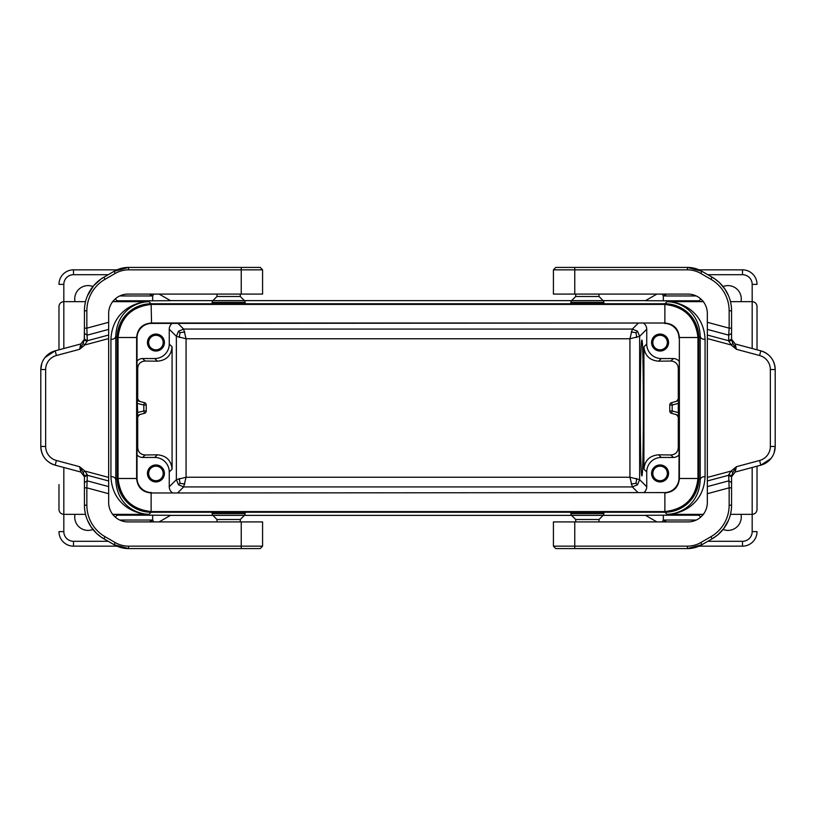 <?xml version="1.0" encoding="UTF-8"?>
<svg xmlns="http://www.w3.org/2000/svg" width="816" height="816" viewBox="0 0 816 816"><rect width="100%" height="100%" fill="white"/><g stroke="black" fill="none" stroke-linecap="round" stroke-linejoin="round"><path stroke-width="1.22" d="M186.068 338.762L183.641 329.072L178.5 331.204L176.368 336.335L186.068 338.762L629.932 338.762L639.632 336.335L637.5 331.204L632.359 329.072L629.932 338.762L629.932 477.238L632.359 486.928L637.5 484.796L639.632 479.665L629.932 477.238L186.068 477.238L176.368 479.665L178.5 484.796L183.641 486.928L186.068 477.238L186.068 338.762M643.834 492.589A7.273 7.273 45 0 0 646.741 486.775L646.741 471.985A14.555 14.545 45 0 1 661.276 457.45L658.645 454.808L670.925 454.971C675.393 454.583 677.841 452.197 678.29 447.79L678.29 416.996L676.474 414.64M678.973 412.631L678.31 412.631L678.973 415.324M662.255 294.086L663.337 295.953L663.337 300.798L645.395 300.706L656.87 294.086M742.478 546.159A14.545 14.545 0 0 0 757.024 531.614L752.179 531.614A9.69 9.69 0 0 1 742.478 541.304L742.478 546.159L699.047 546.159M155.927 351.043A8.486 8.486 0 0 0 164.414 342.557A8.486 8.486 0 0 0 155.927 334.07A8.486 8.486 0 0 0 147.441 342.557A8.486 8.486 0 0 0 155.927 351.043M137.027 361.151A7.273 7.273 45 0 1 142.596 358.55L154.724 358.55L157.355 361.192L145.075 361.029L142.596 358.55M172.166 492.589A7.273 7.273 135 0 1 169.259 486.775L176.368 479.665L176.368 336.335L169.259 329.225L169.259 344.015A14.555 14.545 45 0 1 154.724 358.55M169.259 329.225A7.273 7.273 45 0 1 172.166 323.411M155.927 481.93A8.486 8.486 0 0 0 164.414 473.443A8.486 8.486 0 0 0 155.927 464.957A8.486 8.486 0 0 0 147.441 473.443A8.486 8.486 0 0 0 155.927 481.93M169.259 486.775L169.259 471.985L172.084 469.159C171.187 460.357 166.28 455.573 157.355 454.808L145.075 454.971C140.607 454.583 138.159 452.197 137.71 447.79L137.71 416.996L139.526 414.64L137.18 415.273L144.442 413.324L139.526 414.64M137.027 454.849A7.273 7.273 135 0 0 142.596 457.45L154.724 457.45A14.555 14.545 135 0 1 169.259 471.985M116.953 546.159L73.522 546.159A14.545 14.545 0 0 1 58.976 531.614L63.821 531.614L63.821 514.335C60.884 514.049 59.262 512.428 58.976 509.49L58.976 484.592M660.073 335.284A7.273 7.273 0 0 0 652.8 342.557A7.273 7.273 0 0 0 660.073 349.829A7.273 7.273 0 0 0 667.345 342.557A7.273 7.273 0 0 0 660.073 335.284M698.853 337.712L698.853 478.288A33.935 33.935 -135 0 1 664.918 512.224L151.082 512.224A33.935 33.935 -45 0 1 117.147 478.288L117.147 337.712A33.935 33.935 45 0 1 151.082 303.776L664.918 303.776A33.935 33.935 135 0 1 698.853 337.712L700.23 336.335L700.23 479.665C699.261 503.717 681.482 514.019 667.029 514.325A33.935 33.935 -135 0 0 667.559 514.335L703.331 514.335L667.559 514.335M169.259 344.015L172.084 346.841L172.084 469.159M92.963 529.472A13.331 13.331 0 0 1 75.021 514.335M678.973 361.151A7.273 7.273 135 0 0 673.404 358.55L661.276 358.55A14.555 14.545 135 0 1 646.741 344.015L646.741 329.225A7.273 7.273 135 0 0 643.834 323.411M637.5 331.204L636.021 332.673L631.145 331.99M184.855 484.01L179.979 483.327L179.285 478.451M705.075 339.456C702.168 339.252 700.546 338.212 700.23 336.335C699.261 312.283 681.482 301.981 667.029 301.675C683.584 301.971 703.943 313.201 705.075 339.456L705.075 476.544C703.943 502.799 683.584 514.029 667.029 514.325L664.918 512.224M58.976 349.809L58.976 306.51L58.976 349.809M667.559 301.665L703.321 301.665L667.559 301.665A33.935 33.935 135 0 0 667.039 301.665L664.918 303.776M148.441 514.335L112.669 514.335L148.441 514.335A33.935 33.935 -45 0 0 148.961 514.335L151.082 512.224M110.925 476.544C112.057 502.799 132.416 514.029 148.971 514.325L148.971 514.325C134.518 514.019 116.739 503.717 115.77 479.665C115.454 477.788 113.832 476.748 110.925 476.544L110.925 339.456C113.832 339.252 115.454 338.212 115.77 336.335L117.147 337.712M148.441 301.665A33.935 33.935 45 0 1 148.961 301.665L112.679 301.665L148.971 301.675C132.416 301.971 112.057 313.201 110.925 339.456M703.504 301.665L698.853 301.39L700.74 298.901M631.145 484.01L636.021 483.327L637.5 484.796M636.021 483.327L636.715 478.451M723.037 286.528A13.331 13.331 0 0 1 740.979 301.665M172.084 346.841C171.187 355.643 166.28 360.427 157.355 361.192M636.021 332.673L636.715 337.549M159.13 521.914L170.605 515.294L152.663 515.202L152.663 520.047L153.745 521.914M645.538 515.375L170.462 515.375M645.538 300.625L603.116 300.625A2.428 2.428 0 0 1 603.84 302.359L603.84 303.613L570.874 303.613L570.874 302.359A2.428 2.428 0 0 1 571.588 300.645L244.392 300.625A2.428 2.428 0 0 1 245.126 302.359L245.126 303.613L212.16 303.613L212.16 302.359A2.428 2.428 0 0 1 212.874 300.645L170.462 300.625M116.953 269.841L73.522 269.841L73.522 274.696L108.191 274.696M75.021 301.665A13.331 13.331 0 0 1 92.963 286.528M145.075 361.029C140.607 361.417 138.159 363.803 137.71 368.21L137.71 399.004L137.027 398.82M699.047 269.841L742.478 269.841L742.478 274.696L707.809 274.696M151.082 303.776L148.971 301.675C134.518 301.981 116.739 312.283 115.77 336.335L115.77 479.665L117.147 478.288M137.027 403.369L143.81 405.011L144.442 402.676A2.428 2.428 0 0 1 146.237 405.011L146.237 410.989A2.428 2.428 0 0 1 144.442 413.324L143.81 410.989L137.027 412.631M153.745 294.086L152.663 295.953L152.663 300.798L117.147 300.798L117.147 301.39L112.496 301.665M152.663 300.798L170.605 300.706L159.13 294.086M641.835 340.139C640.988 339.374 640.234 371.729 640.254 408C640.234 444.271 640.988 476.626 641.835 475.861C643.865 479.145 643.865 336.855 641.835 340.139M646.741 344.015L643.916 346.841L643.916 469.159C644.813 460.357 649.72 455.573 658.645 454.808M676.474 401.36L678.29 399.004L678.29 368.21C677.841 363.803 675.393 361.417 670.925 361.029L658.645 361.192C649.72 360.427 644.813 355.643 643.916 346.841M179.979 483.327L178.5 484.796M137.71 399.004L139.526 401.36L137.027 400.676M144.442 402.676L136.772 400.574M112.496 514.335L117.147 514.61L117.147 515.202L152.663 515.202M178.5 331.204L179.979 332.673L179.285 337.549M656.87 521.914L645.395 515.294L663.337 515.202L663.337 520.047L662.255 521.914M703.504 514.335L698.853 514.61L698.853 515.202L663.337 515.202M603.84 513.641L570.874 513.641L570.874 512.387L603.84 512.387L603.84 513.641A2.428 2.428 0 0 1 603.126 515.355L598.995 519.496L598.995 521.914M245.126 513.641L212.16 513.641L212.16 512.387L245.126 512.387L245.126 513.641A2.428 2.428 0 0 1 244.412 515.355L240.271 519.496L240.271 521.914M667.345 473.443A7.273 7.273 0 0 0 660.073 466.171A7.273 7.273 0 0 0 652.8 473.443A7.273 7.273 0 0 0 660.073 480.716A7.273 7.273 0 0 0 667.345 473.443M155.927 466.171A7.273 7.273 0 0 0 148.655 473.443A7.273 7.273 0 0 0 155.927 480.716A7.273 7.273 0 0 0 163.2 473.443A7.273 7.273 0 0 0 155.927 466.171M660.073 334.07A8.486 8.486 0 0 0 651.586 342.557A8.486 8.486 0 0 0 660.073 351.043A8.486 8.486 0 0 0 668.559 342.557A8.486 8.486 0 0 0 660.073 334.07M179.979 332.673L184.855 331.99M661.276 457.45L673.404 457.45A7.273 7.273 45 0 0 678.973 454.849M117.147 300.798L115.26 298.901M115.26 517.099L117.147 515.202M58.976 284.386A14.545 14.545 0 0 1 73.522 269.841A14.545 14.545 0 0 0 58.976 284.386L63.821 284.386L63.821 348.503M678.973 400.676L678.31 403.369L678.973 403.369M679.228 400.574L671.558 402.676A2.428 2.428 0 0 0 669.763 405.011L669.763 410.989A2.428 2.428 0 0 0 671.558 413.324L679.228 415.426M698.853 478.288L700.23 479.665C700.546 477.788 702.168 476.748 705.075 476.544M137.027 415.324L137.69 412.631L137.18 400.727M742.478 269.841A14.545 14.545 0 0 1 757.024 284.386L752.179 284.386L752.179 301.665C755.116 301.951 756.738 303.572 757.024 306.51L757.024 349.809M757.024 466.191L757.024 509.49C756.738 512.428 755.116 514.049 752.179 514.335L752.179 531.614M700.74 517.099L698.853 515.202M740.979 514.335A13.331 13.331 0 0 1 723.037 529.472M118.045 478.492L118.045 337.508C120.319 317.73 131.345 306.704 151.123 304.429L664.877 304.429C684.655 306.704 695.681 317.73 697.955 337.508L697.955 478.492C695.681 498.27 684.655 509.296 664.877 511.571L151.123 511.571C131.345 509.296 120.319 498.27 118.045 478.492L136.629 478.492L136.629 337.508C137.486 328.705 142.321 323.87 151.123 323.014L664.877 323.014C673.679 323.87 678.514 328.705 679.371 337.508L679.371 478.492C678.514 487.295 673.679 492.13 664.877 492.986C673.669 492.109 678.504 487.285 679.371 478.492L678.973 478.054A14.545 14.545 -135 0 1 664.438 492.589L151.123 492.986C142.321 492.13 137.486 487.295 136.629 478.492C137.496 487.285 142.331 492.109 151.123 492.986L664.438 492.589M664.877 492.986L664.877 511.571M151.123 304.429L151.562 323.411A14.545 14.545 45 0 0 137.027 337.946L137.027 478.054A14.545 14.545 -45 0 0 151.562 492.589M151.123 323.014C142.331 323.891 137.496 328.715 136.629 337.508L137.027 337.946M587.357 296.504L575.729 296.504L571.588 300.645L603.126 300.645L598.995 296.504L587.357 296.504M555.849 267.424L553.421 269.841L555.849 267.424L574.76 267.424L574.76 269.841L553.421 269.841L553.421 294.086L687.949 294.086A19.39 19.39 0 0 1 707.339 313.477L707.339 335.029L728.708 340.751L731.105 344.944L732.88 343.556L736.42 349.309L735.165 343.954L760.828 350.829L735.165 343.954L731.575 339.272L735.165 343.954M671.109 269.841L687.419 269.841L687.419 267.424A29.08 29.08 0 0 1 701.964 271.32L687.419 267.424L574.76 267.424M584.582 267.424L608.665 267.424M728.555 295.8L724.955 289.139L719.467 282.652L714.683 278.786L701.964 271.32L712.184 277.216A38.78 38.78 0 0 1 731.575 310.804L731.575 340.058L732.88 343.556M574.76 521.914L553.421 521.914L553.421 546.159L555.849 548.576L687.419 548.576L701.964 544.68L712.184 538.784A38.78 38.78 0 0 0 731.575 505.196L731.575 482.531L728.708 480.869L707.339 486.601L707.339 502.523A19.39 19.39 0 0 1 687.949 521.914L574.76 521.914L574.76 546.159L687.419 546.159L687.419 548.576A29.08 29.08 0 0 0 701.964 544.68L700.75 542.579A26.663 26.663 0 0 1 687.419 546.159M572.638 548.576L574.76 548.576L574.76 546.159L553.421 546.159L555.849 548.576M608.665 548.576L604.574 548.576M707.339 329.399L728.708 335.131L728.708 340.751L731.575 339.099L731.575 314.364L731.575 340.058L728.78 341.414M731.575 490.508L731.575 475.942L732.88 472.444L731.105 471.056L728.78 474.586L731.575 475.942L731.575 501.636L731.575 482.531M731.575 325.492L731.575 340.058M731.575 475.942L731.575 476.901L728.708 475.249L729.147 487.846L731.575 487.846M700.75 542.579L710.971 536.683L712.184 538.784L717.927 534.735L723.7 528.625L728.555 520.2M730.585 513.907L731.197 510.602M731.197 305.398L730.585 302.093M707.339 322.3L729.147 328.154L728.708 335.131L731.575 333.469M574.76 294.086L574.76 269.841L687.419 269.841A26.663 26.663 0 0 1 700.75 273.421L710.971 279.317A36.353 36.353 0 0 1 729.147 310.804L729.147 328.154L731.575 328.154M707.339 486.601L707.339 477.421L731.105 471.056L736.42 466.691L732.88 472.444M728.78 474.586L728.708 475.249L707.339 480.971M707.339 335.029L707.339 477.421M731.728 475.524L731.575 476.728L735.165 472.046L736.42 466.691L759.574 460.489A14.545 14.545 0 0 0 770.355 446.444L775.2 446.444L775.2 369.556C774.619 360.06 769.825 353.818 760.828 350.829A19.39 19.39 0 0 1 775.2 369.556L775.2 446.444L774.17 452.686M770.998 458.5L760.828 465.171L735.165 472.046M760.828 465.171A19.39 19.39 0 0 0 775.2 446.444A19.39 19.39 0 0 1 760.828 465.171L759.574 460.489M570.874 513.641A2.428 2.428 0 0 0 571.588 515.355L575.729 519.496L598.995 519.496M262.579 269.841L260.151 267.424L262.579 269.841L262.579 294.086L262.579 269.841L128.581 269.841A26.663 26.663 0 0 0 115.25 273.421L105.029 279.317L103.816 277.216A38.78 38.78 0 0 0 84.425 310.804L84.425 333.469L87.292 335.131L108.661 329.399L108.661 338.579L84.895 344.944L87.292 340.751L84.425 339.099L84.425 333.469M105.029 279.317A36.353 36.353 0 0 0 86.853 310.804L86.853 328.154L84.425 328.154L84.272 340.476M262.579 294.086L128.051 294.086A19.39 19.39 0 0 0 108.661 313.477L108.661 322.3L86.853 328.154L87.292 340.751L108.661 335.029M228.643 296.504L217.005 296.504L212.874 300.645L244.412 300.645L240.271 296.504L228.643 296.504M144.891 546.159L128.581 546.159L128.581 548.576A29.08 29.08 0 0 1 114.036 544.68L128.581 548.576L243.362 548.576M87.445 520.2L91.045 526.861L96.533 533.348L101.317 537.214L114.036 544.68L103.816 538.784A38.78 38.78 0 0 1 84.425 505.196L84.425 476.728L80.835 472.046L79.58 466.691L83.12 472.444L84.895 471.056L87.22 474.586L84.425 475.942L83.12 472.444M84.803 510.602L85.415 513.907M260.406 267.434L128.581 267.424L114.036 271.32L101.317 278.786L93.636 285.712L87.445 295.8M85.415 302.093L84.803 305.398M260.151 548.576L241.24 548.576L241.24 546.159L262.579 546.159L260.151 548.576L262.579 546.159L262.579 521.914L128.051 521.914A19.39 19.39 0 0 1 108.661 502.523L108.661 480.971L87.292 475.249L87.22 474.586M84.425 476.901L87.292 475.249L86.853 487.846L84.425 487.846L84.425 475.942L84.425 487.846M217.005 521.914L217.005 519.496L240.271 519.496M212.16 513.641A2.428 2.428 0 0 0 212.874 515.355L217.005 519.496M211.426 548.576L207.335 548.576M87.22 341.414L84.425 340.058L84.425 328.154M83.12 343.556L79.58 349.309L84.895 344.944L83.12 343.556L84.425 339.099M128.581 269.841L128.581 267.424A29.08 29.08 0 0 0 114.036 271.32L115.25 273.421M207.335 267.424L211.426 267.424M108.661 486.601L87.292 480.869L84.425 482.531M108.661 338.579L108.661 480.971M108.661 329.399L108.661 322.3M84.425 476.728L80.835 472.046L55.172 465.171A19.39 19.39 0 0 1 40.8 446.444L40.8 369.556L41.83 363.314M45.002 357.5L55.172 350.829L80.835 343.954L84.425 339.272M80.835 343.954L79.58 349.309L56.426 355.511A14.545 14.545 0 0 0 45.645 369.556L40.8 369.556A19.39 19.39 0 0 1 55.172 350.829L56.426 355.511M45.645 446.444L40.8 446.444C41.381 455.94 46.175 462.182 55.172 465.171L56.426 460.489A14.545 14.545 0 0 1 45.645 446.444L45.645 369.556M40.8 446.444L40.8 369.556M117.637 478.054L117.637 337.946A33.946 33.935 -135 0 1 151.562 304.021L664.438 304.021A33.946 33.935 135 0 1 698.363 337.946L698.363 478.054A33.946 33.935 -135 0 1 664.438 511.979L151.562 511.979A33.946 33.935 135 0 1 117.637 478.054L118.034 477.656M660.073 464.957A8.486 8.486 0 0 0 651.586 473.443A8.486 8.486 0 0 0 660.073 481.93A8.486 8.486 0 0 0 668.559 473.443A8.486 8.486 0 0 0 660.073 464.957M155.927 335.284A7.273 7.273 0 0 0 148.655 342.557A7.273 7.273 0 0 0 155.927 349.829A7.273 7.273 0 0 0 163.2 342.557A7.273 7.273 0 0 0 155.927 335.284M151.562 323.411L664.877 323.014C673.669 323.891 678.504 328.715 679.371 337.508L678.973 478.054M678.973 337.946A14.545 14.545 135 0 0 664.438 323.411M177.98 323.411L183.641 329.072L632.359 329.072L638.02 323.411M678.29 416.996L678.973 417.18M108.191 541.304L73.522 541.304A9.69 9.69 0 0 1 63.821 531.614M58.976 531.614A14.545 14.545 0 0 0 73.522 546.159L73.522 541.304M142.596 457.45L145.075 454.971M154.724 457.45L157.355 454.808M119.758 520.047L152.663 520.047L149.43 521.914M646.741 486.775L639.632 479.665L639.632 336.335L646.741 329.225M638.02 492.589L632.359 486.928L183.641 486.928L177.98 492.589M63.821 467.497L63.821 514.335L85.517 514.335M137.027 448.484L137.71 447.79M137.027 417.18L137.71 416.996M137.71 368.21L137.027 367.516M146.237 405.011L143.81 405.011L143.81 410.989L146.237 410.989M646.741 471.985L643.916 469.159M678.29 368.21L678.973 367.516M670.925 361.029L673.404 358.55M149.43 294.086L152.663 295.953L119.758 295.953M63.821 284.386A9.69 9.69 0 0 1 73.522 274.696M673.404 457.45L670.925 454.971M678.973 448.484L678.29 447.79M696.242 295.953L663.337 295.953L666.57 294.086M669.763 405.011L672.19 405.011L672.19 410.989L678.31 412.631L678.31 403.369L672.19 405.011L671.558 402.676M678.973 398.82L678.29 399.004M663.337 300.798L698.853 300.798M661.276 358.55L658.645 361.192M730.483 301.665L752.179 301.665L752.179 348.503M752.179 467.497L752.179 514.335L730.483 514.335M696.242 520.047L663.337 520.047L666.57 521.914M707.809 541.304L742.478 541.304M669.763 410.989L672.19 410.989L671.558 413.324M752.179 284.386A9.69 9.69 0 0 0 742.478 274.696M710.971 536.683A36.353 36.353 0 0 0 729.147 505.196L729.147 487.846L707.339 493.7M760.828 350.829L759.574 355.511L736.42 349.309L731.105 344.944L707.339 338.579M729.147 505.196L731.575 505.196M759.574 355.511A14.545 14.545 0 0 1 770.355 369.556L770.355 446.444M770.355 369.556L775.2 369.556M701.964 271.32L700.75 273.421M712.184 277.216L710.971 279.317M731.575 310.804L729.147 310.804M86.853 310.804L84.425 310.804M241.24 294.086L241.24 267.424M114.036 544.68L115.25 542.579A26.663 26.663 0 0 0 128.581 546.159L241.24 546.159L241.24 521.914M84.425 505.196L86.853 505.196L86.853 487.846L108.661 493.7M103.816 538.784L105.029 536.683A36.353 36.353 0 0 1 86.853 505.196M115.25 542.579L105.029 536.683M56.426 460.489L79.58 466.691L84.895 471.056L108.661 477.421M570.874 302.359L603.84 302.359M212.16 302.359L245.126 302.359M697.955 478.492L679.371 478.492M697.955 337.508L679.371 337.508M151.123 511.571L151.123 492.986M118.045 337.508L136.629 337.508M664.877 304.429L664.877 323.014M85.517 301.665L63.821 301.665C60.884 301.951 59.262 303.572 58.976 306.51M575.729 296.504L575.729 294.086M602.932 267.424L609.124 267.424M609.124 548.576L602.932 548.576M217.005 296.504L217.005 294.086M262.579 521.914L262.579 546.159M213.068 548.576L206.876 548.576M206.876 267.424L213.068 267.424M598.995 296.504L598.995 294.086M240.271 296.504L240.271 294.086M575.729 519.496L575.729 521.914"/></g></svg>
